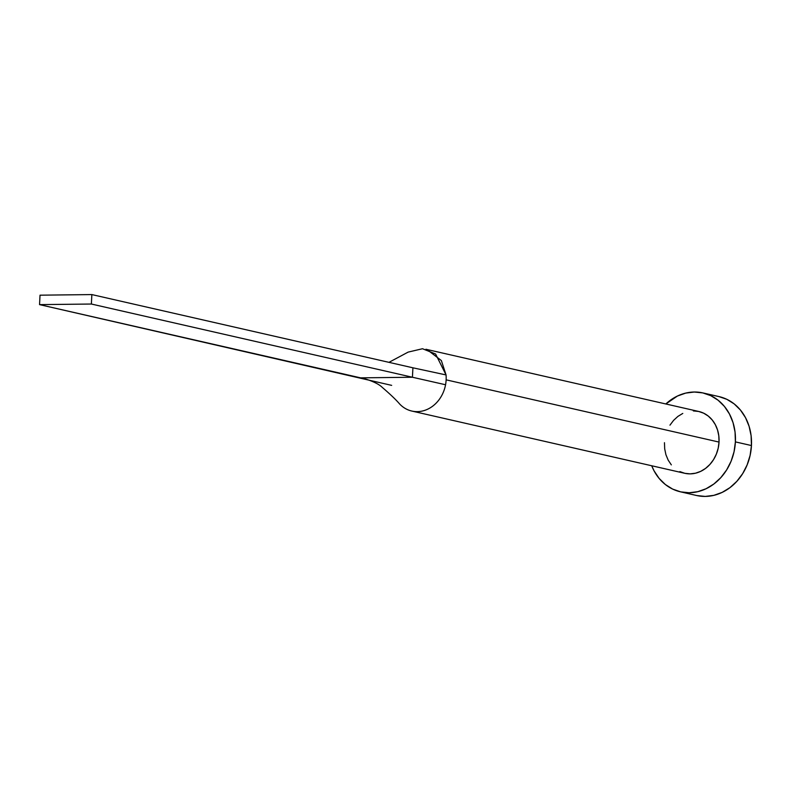 <?xml version="1.0" encoding="UTF-8"?>
<svg xmlns="http://www.w3.org/2000/svg" width="791" height="791" viewBox="0 0 791 791"><rect width="100%" height="100%" fill="white"/><g stroke="black" fill="none" stroke-linecap="round" stroke-linejoin="round"><path stroke-width="1.19" d="M426.982 349.523L441.348 360.548L446.055 374.934A31.689 27.082 102.8 0 1 446.134 379.838L719.029 442.08A31.689 27.082 -77.2 0 0 698.799 411.488L425.904 349.256M680.478 491.824L696.525 495.492A50.703 43.327 -77.2 0 0 751.45 445.551A50.703 43.327 -77.2 0 0 719.078 396.617L703.031 392.949A50.703 43.327 102.8 0 1 735.393 441.892L751.45 445.551L735.393 441.892A50.703 43.327 102.8 0 1 680.478 491.824A50.703 43.327 102.8 0 1 651.725 465.77L654.038 470.793L659.081 478.357L665.379 484.547L672.686 489.115L680.735 491.883L689.198 492.753L697.761 491.686L706.096 488.729L713.878 483.993L720.809 477.645L726.622 469.953L731.102 461.202L734.058 451.72L735.393 441.892L735.057 432.074L733.049 422.651L729.46 413.99L724.418 406.426L718.119 400.236L710.812 395.668L702.764 392.9L694.3 392.029L685.738 393.087L677.403 396.054L665.824 403.974A50.703 43.327 102.8 0 1 703.031 392.949M693.341 410.915L698.641 411.458L703.664 413.189L708.232 416.046L712.167 419.912L715.321 424.638L717.566 430.057L718.821 435.94L719.029 442.08L718.198 448.22L716.339 454.143L713.551 459.62L709.913 464.426L705.582 468.391L700.717 471.357L695.507 473.206L690.157 473.868L684.868 473.325L679.835 471.594M671.332 464.871L668.177 460.144L665.933 454.726L664.687 448.843L664.47 442.703M669.957 425.163L673.586 420.357L677.917 416.392L682.781 413.426M696.782 495.552L705.256 496.422L713.818 495.354L722.153 492.388L729.935 487.651L736.866 481.314L742.68 473.611L747.149 464.861L750.115 455.389L751.45 445.551L751.114 435.732L749.107 426.309L745.508 417.648L740.475 410.084L734.177 403.894L726.86 399.326L718.821 396.558M411.814 411.053L684.699 473.285A31.689 27.082 -77.2 0 0 719.029 442.08L446.134 379.838A31.689 27.082 102.8 0 1 445.56 384.752A31.689 27.082 102.8 0 1 411.814 411.053A31.689 27.082 102.8 0 1 399.495 403.835M401.531 405.803A31.689 27.082 -77.2 0 0 445.56 384.752L412.427 377.248L360.597 377.851L366.184 379.196C374.044 381.776 379.423 384.525 382.33 387.452C390.309 394.304 396.044 399.791 399.564 403.904M445.56 384.752A31.689 27.082 -77.2 0 0 446.134 379.838A31.689 27.082 -77.2 0 0 446.055 374.934L412.912 367.805L412.427 377.248L445.56 384.752M391.664 385.365L39.55 304.624L360.597 377.851L412.427 377.248L91.38 304.031L412.427 377.248L412.912 367.805L446.055 374.934L435.594 354.012L422.493 348.732L408.146 352.104L388.954 362.347M412.912 367.805L91.855 294.578L40.025 295.181L39.55 304.624L91.38 304.031L91.855 294.578L412.912 367.805M91.855 294.578L40.025 295.181L39.55 304.624L91.38 304.031L91.855 294.578"/></g></svg>
